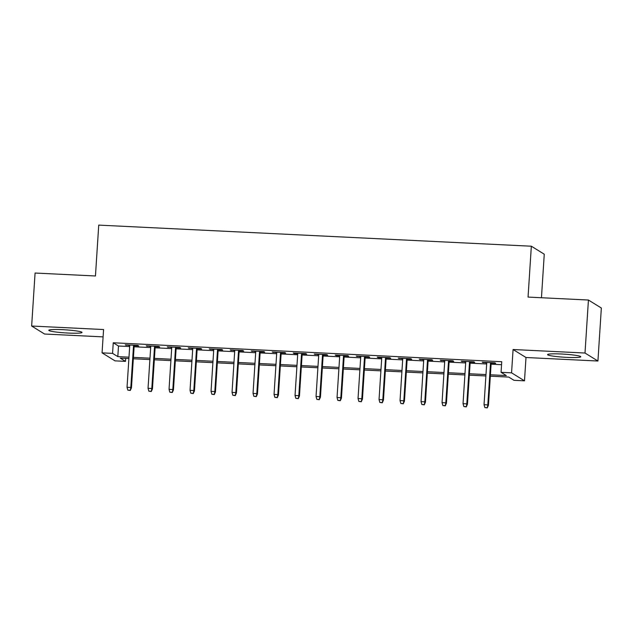 <?xml version="1.0" encoding="UTF-8"?>
<svg xmlns="http://www.w3.org/2000/svg" width="633" height="633" viewBox="0 0 633 633"><rect width="100%" height="100%" fill="white"/><g stroke="black" fill="none" stroke-linecap="round" stroke-linejoin="round"><path stroke-width="0.95" d="M68.135 333.053A16.64 1.527 -176.3 0 0 82.013 332.436A16.64 1.527 -176.3 0 0 62.691 329.674A16.64 1.527 -176.3 0 0 48.804 330.291A16.64 1.527 -176.3 0 0 68.135 333.053M566.883 357.376A16.64 1.527 -176.3 0 0 580.77 356.767A16.64 1.527 -176.3 0 0 561.439 354.005A16.64 1.527 -176.3 0 0 547.561 354.615A16.64 1.527 -176.3 0 0 566.883 357.376M125.682 358.389L125.492 361.372L114.992 360.857L102.063 352.858L112.571 353.372L117.809 356.616L128.99 357.162M541.452 297.739L544.261 254.205L531.34 246.213L98.74 225.111L95.448 275.98L35.076 273.037L31.65 326.035L44.571 334.026L103.1 336.883M531.34 246.213L528.057 297.083L588.429 300.034L601.35 308.026L597.924 361.024L585.003 353.024L513.078 349.519L511.567 372.837L524.488 380.829L513.988 380.322L508.75 377.078L490.33 376.176M513.078 349.519L525.999 357.51L597.924 361.024M525.999 357.51L524.488 380.829M588.429 300.034L585.003 353.024M134.172 345.737L138.706 345.958L137.836 345.412L125.231 344.803L129.741 345.515M155.172 346.757L159.706 346.979L158.836 346.441L146.231 345.824L150.741 346.544M176.172 347.786L180.706 348.008L179.835 347.462L167.239 346.852L171.741 347.564M197.172 348.807L201.705 349.028L200.835 348.49L188.238 347.873L192.741 348.593M218.171 349.835L222.705 350.057L221.835 349.511L209.238 348.902L213.74 349.614M239.171 350.856L243.705 351.078L242.835 350.54L230.238 349.922L234.74 350.642M260.171 351.885L264.705 352.098L263.834 351.56L251.238 350.951L255.74 351.663M281.171 352.905L285.705 353.127L284.834 352.589L272.237 351.972L276.74 352.692M302.17 353.926L306.704 354.148L305.834 353.61L293.237 352.992L294.108 353.538L297.739 353.712M323.17 354.955L327.712 355.176L326.834 354.638L314.237 354.021L318.739 354.741M344.17 355.975L348.712 356.197L347.834 355.659L335.237 355.042L336.107 355.588L339.739 355.762M365.17 357.004L369.712 357.226L368.833 356.68L356.237 356.07L360.739 356.783M386.17 358.025L390.711 358.246L389.833 357.708L377.236 357.091L378.107 357.637L381.739 357.811M407.169 359.053L411.711 359.275L410.833 358.729L398.236 358.12L402.738 358.832M428.169 360.074L432.711 360.296L431.833 359.758L419.236 359.14L423.738 359.861M449.169 361.103L453.711 361.324L452.832 360.778L440.236 360.169L444.738 360.881M470.169 362.123L474.71 362.345L473.832 361.807L461.235 361.19L465.738 361.91M490.417 374.791L506.305 375.567L501.067 372.323L501.755 361.72L113.252 342.769L118.49 346.014L129.67 346.56M134.101 346.773L150.67 347.588M155.101 347.802L171.67 348.609M176.101 348.823L192.669 349.63M197.1 349.851L213.669 350.658M218.1 350.872L234.669 351.679M239.108 351.901L255.669 352.708M260.108 352.921L276.668 353.728M281.107 353.95L297.676 354.757M302.107 354.971L318.676 355.778M323.107 355.999L339.676 356.806M344.107 357.02L360.675 357.827M365.106 358.041L381.675 358.856M386.106 359.069L402.675 359.876M407.106 360.09L423.675 360.905M428.106 361.119L444.675 361.926M449.106 362.139L465.674 362.946M470.105 363.168L486.674 363.975M491.105 364.189L501.558 364.703M491.168 363.152L495.71 363.374L494.832 362.828L482.235 362.218L486.737 362.931M102.063 352.858L103.575 329.54L31.65 326.035M113.252 342.769L112.571 353.372M501.067 372.323L511.567 372.837M128.895 358.547L120.254 358.128L125.492 361.372M485.899 375.962L469.33 375.155M464.899 374.942L448.33 374.127M443.899 373.913L427.33 373.106M422.899 372.892L406.331 372.077M401.9 371.864L385.331 371.057M380.9 370.843L364.331 370.036M359.9 369.814L343.331 369.007M338.9 368.794L322.332 367.987M317.901 367.765L301.332 366.958M296.901 366.744L280.332 365.937M275.893 365.716L259.332 364.909M254.893 364.695L238.332 363.888M233.894 363.666L217.325 362.859M212.894 362.646L196.325 361.839M191.894 361.625L175.325 360.81M170.894 360.596L154.325 359.789M149.894 359.576L133.326 358.769M133.421 357.376L149.989 358.183M154.42 358.397L170.989 359.212M175.42 359.425L191.989 360.232M196.42 360.446L212.989 361.253M217.42 361.475L233.988 362.282M238.419 362.495L254.988 363.302M259.419 363.524L275.988 364.331M280.419 364.545L296.988 365.352M301.419 365.573L317.988 366.38M322.419 366.594L338.987 367.401M343.418 367.623L359.987 368.43M364.418 368.643L380.987 369.45M385.418 369.664L401.987 370.479M406.418 370.693L422.986 371.5M427.417 371.713L443.986 372.528M448.417 372.742L464.986 373.549M469.417 373.763L485.986 374.57M118.49 346.014L117.809 356.616M483.137 362.258L483.106 362.756M462.137 361.237L462.106 361.728M441.138 360.209L441.106 360.707M420.138 359.188L420.106 359.679M399.138 358.159L399.106 358.658M378.138 357.139L378.107 357.637M357.139 356.11L357.107 356.608M336.139 355.089L336.107 355.588M315.139 354.061L315.107 354.559M294.139 353.04L294.108 353.538M273.139 352.019L273.108 352.51M252.14 350.991L252.108 351.489M231.14 349.97L231.108 350.46M210.14 348.941L210.109 349.44M189.14 347.921L189.109 348.411M168.141 346.892L168.109 347.39M147.141 345.871L147.109 346.362M126.141 344.843L126.109 345.341M486.943 407.676L484.838 407.573L487.291 407.889L487.821 404.875L484.039 404.693L486.769 362.44M490.551 362.622L487.821 404.875L488.447 405.262L491.2 362.654M487.291 407.889L488.447 405.262M484.039 404.693L484.838 407.573M465.943 406.655L463.839 406.552L466.292 406.869L466.822 403.846L463.04 403.664L465.769 361.411M469.551 361.593L466.822 403.846L467.447 404.242L470.2 361.625M466.292 406.869L467.447 404.242M463.04 403.664L463.839 406.552M444.944 405.626L442.839 405.524L445.292 405.84L445.822 402.825L442.04 402.643L444.77 360.391M448.552 360.573L445.822 402.825L446.447 403.213L449.201 360.604M445.292 405.84L446.447 403.213M442.04 402.643L442.839 405.524M423.944 404.606L421.839 404.503L424.292 404.819L424.822 401.805L421.04 401.615L423.77 359.362M427.552 359.544L424.822 401.805L425.447 402.192L428.201 359.576M424.292 404.819L425.447 402.192M421.04 401.615L421.839 404.503M402.944 403.577L400.839 403.474L403.292 403.791L403.822 400.776L400.04 400.594L402.77 358.341M406.552 358.523L403.822 400.776L404.447 401.164L407.201 358.555M403.292 403.791L404.447 401.164M400.04 400.594L400.839 403.474M381.944 402.556L379.84 402.453L382.292 402.77L382.823 399.755L379.04 399.565L381.77 357.313M385.552 357.503L382.823 399.755L383.448 400.143L386.201 357.534M382.292 402.77L383.448 400.143M379.04 399.565L379.84 402.453M360.945 401.528L358.84 401.425L361.293 401.749L361.823 398.727L358.041 398.545L360.77 356.292M364.553 356.474L361.823 398.727L362.448 399.114L365.201 356.506M361.293 401.749L362.448 399.114M358.041 398.545L358.84 401.425M339.945 400.507L337.84 400.404L340.293 400.721L340.823 397.706L337.041 397.516L339.771 355.263M343.553 355.453L340.823 397.706L341.448 398.094L344.202 355.485M340.293 400.721L341.448 398.094M337.041 397.516L337.84 400.404M318.937 399.478L316.84 399.376L319.293 399.7L319.823 396.677L316.041 396.495L318.771 354.243M322.553 354.425L319.823 396.677L320.448 397.065L323.202 354.456M319.293 399.7L320.448 397.065M316.041 396.495L316.84 399.376M297.937 398.458L295.84 398.355L298.293 398.671L298.816 395.657L295.041 395.475L297.771 353.214M301.553 353.404L298.816 395.657L299.449 396.044L302.202 353.436M298.293 398.671L299.449 396.044M295.041 395.475L295.84 398.355M276.938 397.429L274.841 397.326L277.294 397.651L277.816 394.628L274.042 394.446L276.771 352.193M280.554 352.375L277.816 394.628L278.449 395.024L281.202 352.407M277.294 397.651L278.449 395.024M274.042 394.446L274.841 397.326M255.938 396.408L253.841 396.305L256.294 396.622L256.816 393.607L253.042 393.425L255.772 351.165M259.554 351.355L256.816 393.607L257.449 393.995L260.203 351.386M256.294 396.622L257.449 393.995M253.042 393.425L253.841 396.305M234.938 395.38L232.841 395.285L235.286 395.601L235.816 392.579L232.042 392.397L234.772 350.144M238.554 350.326L235.816 392.579L236.449 392.974L239.203 350.358M235.286 395.601L236.449 392.974M232.042 392.397L232.841 395.285M213.938 394.359L211.841 394.256L214.286 394.573L214.816 391.558L211.042 391.376L213.772 349.123M217.554 349.305L214.816 391.558L215.449 391.946L218.203 349.337M214.286 394.573L215.449 391.946M211.042 391.376L211.841 394.256M192.938 393.338L190.842 393.235L193.287 393.552L193.817 390.537L190.042 390.347L192.772 348.095M196.554 348.277L193.817 390.537L194.45 390.925L197.203 348.308M193.287 393.552L194.45 390.925M190.042 390.347L190.842 393.235M171.939 392.31L169.842 392.207L172.287 392.523L172.817 389.509L169.043 389.327L171.772 347.074M175.555 347.256L172.817 389.509L173.45 389.896L176.203 347.288M172.287 392.523L173.45 389.896M169.043 389.327L169.842 392.207M150.939 391.289L148.842 391.186L151.287 391.503L151.817 388.488L148.043 388.298L150.773 346.045M154.555 346.227L151.817 388.488L152.45 388.876L155.204 346.267M151.287 391.503L152.45 388.876M148.043 388.298L148.842 391.186M129.939 390.26L127.842 390.157L130.287 390.474L130.817 387.459L127.035 387.277L129.773 345.025M133.555 345.207L130.817 387.459L131.45 387.847L134.204 345.238M130.287 390.474L131.45 387.847M127.035 387.277L127.842 390.157"/></g></svg>
